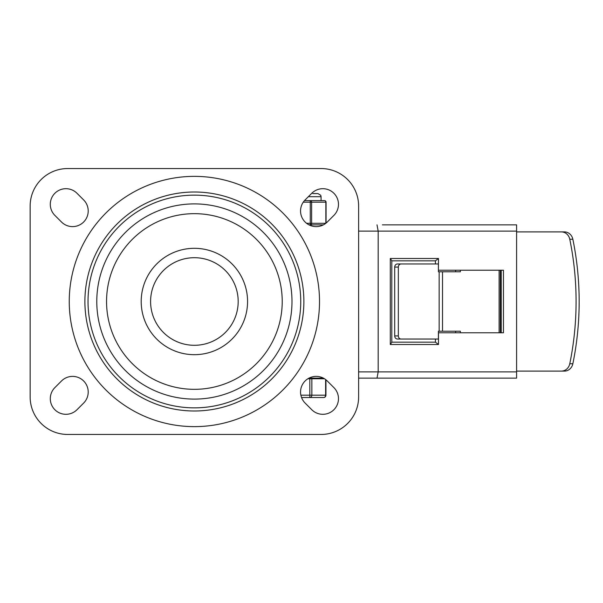 <?xml version="1.0" encoding="UTF-8"?>
<svg xmlns="http://www.w3.org/2000/svg" width="603" height="603" viewBox="0 0 603 603"><rect width="100%" height="100%" fill="white"/><g stroke="black" fill="none" stroke-linecap="round" stroke-linejoin="round"><path stroke-width="0.9" d="M311.774 409.723A15.64 15.64 0 0 0 333.896 409.723A15.64 15.64 0 0 0 333.896 387.608L327.256 380.968A15.64 15.64 0 0 0 305.133 380.968A15.64 15.64 0 0 0 305.133 403.09L311.774 409.723M333.896 215.392A15.64 15.64 0 0 0 333.896 193.277A15.64 15.64 0 0 0 311.774 193.277L305.133 199.91A15.64 15.64 0 0 0 305.133 222.032A15.64 15.64 0 0 0 327.256 222.032L333.896 215.392M54.873 387.608A15.64 15.64 0 0 0 54.873 409.723A15.64 15.64 0 0 0 76.996 409.723L83.629 403.09A15.64 15.64 0 0 0 83.629 380.968A15.64 15.64 0 0 0 61.514 380.968L54.873 387.608M76.996 193.277A15.64 15.64 0 0 0 54.873 193.277A15.64 15.64 0 0 0 54.873 215.392L61.514 222.032A15.64 15.64 0 0 0 83.629 222.032A15.64 15.64 0 0 0 83.629 199.91L76.996 193.277M30.15 206.09A37.537 37.537 0 0 1 67.687 168.546L321.075 168.546A37.537 37.537 0 0 1 358.619 206.09L358.619 396.91A37.537 37.537 0 0 1 321.075 434.454L67.687 434.454A37.537 37.537 0 0 1 30.15 396.91L30.15 206.09M300.746 301.5A106.362 106.362 0 0 1 141.2 393.608A106.362 106.362 0 0 1 141.2 209.392A106.362 106.362 0 0 1 300.746 301.5M150.592 301.5A43.793 43.793 0 0 1 216.281 263.571A43.793 43.793 0 0 1 216.281 339.429A43.793 43.793 0 0 1 150.592 301.5A43.793 43.793 0 0 1 216.281 263.571A43.793 43.793 0 0 1 216.281 339.429A43.793 43.793 0 0 1 150.592 301.5M303.874 301.5A109.49 109.49 0 0 1 139.64 396.322A109.49 109.49 0 0 1 139.64 206.678A109.49 109.49 0 0 1 303.874 301.5M377.011 224.859L378.171 231.115L516.598 231.115L516.598 224.859L382.392 224.859M323.396 224.859L309 224.859M382.392 378.141L358.619 378.141L377.011 378.141L378.171 371.885L378.171 231.115L358.619 231.115M320.299 378.767L320.299 378.141L309 378.141L323.396 378.141M377.011 378.141L516.598 378.141L516.598 371.885L358.619 371.885M438.404 270.219L438.479 258.483L390.299 258.483L390.299 344.517L438.479 344.517L435.449 342.165L435.449 339.037M438.479 270.219L503.452 270.219L503.452 332.781L438.404 332.781M390.299 344.517L391.799 342.323L391.799 260.677L390.299 258.483M391.799 342.165L435.449 342.165M438.479 258.483L435.449 260.835L391.799 260.835M435.449 263.963L435.449 260.835M516.598 231.115L516.598 371.885M501.214 270.219L501.214 332.781M564.431 371.101A9.384 8.63 -90 0 0 572.85 363.76A285.882 262.87 -90 0 0 572.85 239.24A9.384 8.63 -90 0 0 564.431 231.899L561.355 231.899A9.384 8.63 90 0 1 569.775 239.24A285.882 262.87 90 0 1 569.775 363.76A9.384 8.63 90 0 1 561.355 371.101L564.431 371.101M394.701 267.091L398.342 267.091A3.128 2.766 -90 0 1 401.108 263.963L397.475 263.963A3.128 2.766 90 0 0 394.701 267.091L394.701 335.909A3.128 2.766 90 0 0 397.475 339.037L401.108 339.037A3.128 2.766 -90 0 1 398.342 335.909L394.701 335.909M455.657 331.22L455.657 332.781M455.657 271.78L455.657 270.219M499.118 270.219L499.118 332.781L499.118 270.219M516.598 371.101L561.355 371.101M561.355 231.899L516.598 231.899M460.36 270.219L460.36 271.78L439.157 271.78L439.157 331.22L438.404 331.22L438.404 339.037L401.108 339.037M439.157 331.22L460.36 331.22L460.36 332.781M401.108 263.963L438.404 263.963L438.404 271.78L439.157 271.78M398.342 267.091L398.342 335.909M500.369 332.781L500.369 270.219M324.489 378.767L307.907 378.767M301.56 397.535L323.592 397.535A2.344 2.344 0 0 0 325.944 395.191L325.628 395.191A2.344 2.035 90 0 1 323.592 397.535M301.741 398.01L302.359 397.535M309.821 378.767L309.821 397.535A2.344 2.035 -90 0 0 311.857 395.191L311.857 378.767M310.274 200.611L315.181 200.611L310.274 200.611L310.274 224.859A1.568 1.357 -90 0 0 311.63 223.291L311.63 202.178A1.568 1.357 -90 0 0 310.274 200.611L304.477 200.611M326.065 223.11L326.065 202.178A1.568 1.568 0 0 0 324.497 200.611A1.568 1.357 90 0 1 325.854 202.178L325.854 223.276M324.497 200.611L315.181 200.611M291.988 301.5A97.603 97.603 0 0 1 145.579 386.026A97.603 97.603 0 0 1 145.579 216.974A97.603 97.603 0 0 1 291.988 301.5M282.219 301.5A87.842 87.842 0 0 0 150.464 225.432A87.842 87.842 0 0 0 150.464 377.568A87.842 87.842 0 0 0 282.219 301.5M141.2 301.5A53.177 53.177 0 0 0 220.977 347.554A53.177 53.177 0 0 0 220.977 255.446A53.177 53.177 0 0 0 141.2 301.5M319.515 301.5A125.13 125.13 0 0 0 131.816 193.133A125.13 125.13 0 0 0 131.816 409.867A125.13 125.13 0 0 0 319.515 301.5M438.479 344.517L438.479 332.781M572.85 363.76L569.775 363.76M569.775 239.24L572.85 239.24M325.628 379.551L325.628 395.191L300.874 395.191M303.264 202.178L326.065 202.178M325.831 223.291L306.565 223.291M308.344 196.706L321.075 196.706L320.758 195.327L317.947 193.578L312.791 193.578M442.504 271.78L442.504 331.22M325.944 395.191L325.944 379.792M321.075 200.611L321.075 196.706"/></g></svg>

